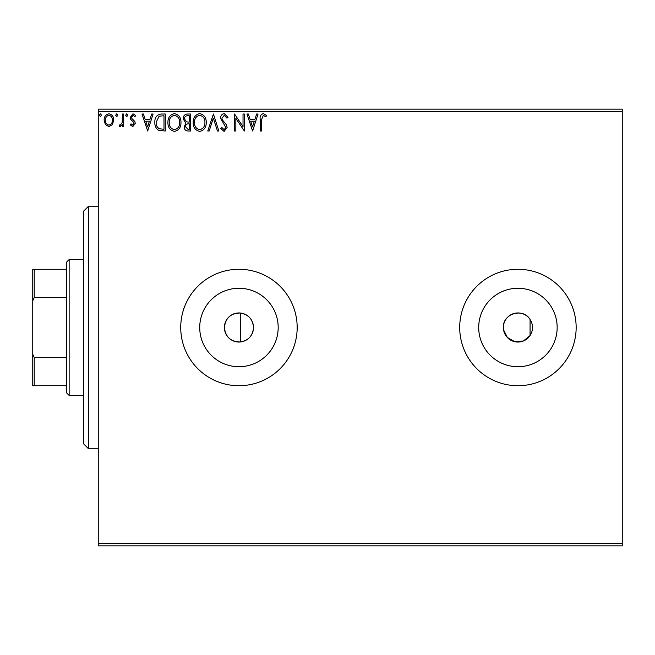 <?xml version="1.0" encoding="UTF-8"?>
<svg xmlns="http://www.w3.org/2000/svg" width="655" height="655" viewBox="0 0 655 655"><rect width="100%" height="100%" fill="white"/><g stroke="black" fill="none" stroke-linecap="round" stroke-linejoin="round"><path stroke-width="0.98" d="M240.41 341.984C248.458 340.51 252.822 335.679 253.51 327.5C252.838 319.329 248.474 314.506 240.41 313.016C230.822 313.147 225.492 317.97 224.395 327.5A14.557 14.557 0 0 0 238.952 342.057A14.557 14.557 0 0 0 253.51 327.5A14.557 14.557 0 0 0 238.952 312.943A14.557 14.557 0 0 0 224.395 327.5C225.484 337.022 230.822 341.853 240.41 341.984L240.41 313.016M199.726 327.5A39.226 39.226 0 0 0 238.952 366.726A39.226 39.226 0 0 0 278.178 327.5A39.226 39.226 0 0 0 238.952 288.274A39.226 39.226 0 0 0 199.726 327.5M478.707 327.5A39.226 39.226 0 0 0 517.933 366.726A39.226 39.226 0 0 0 557.159 327.5A39.226 39.226 0 0 0 517.933 288.274A39.226 39.226 0 0 0 478.707 327.5M459.712 327.5A58.221 58.221 0 0 0 517.933 385.721A58.221 58.221 0 0 0 576.154 327.5A58.221 58.221 0 0 0 517.933 269.279A58.221 58.221 0 0 0 459.712 327.5M180.731 327.5A58.221 58.221 0 0 0 238.952 385.721A58.221 58.221 0 0 0 297.173 327.5A58.221 58.221 0 0 0 238.952 269.279A58.221 58.221 0 0 0 180.731 327.5M503.564 329.809L507.371 337.513L514.863 341.73L523.427 340.985L530.067 335.548L530.067 319.452C523.05 307.449 502.59 313.614 503.376 327.5A14.557 14.557 0 0 0 517.933 342.057A14.557 14.557 0 0 0 532.49 327.5A14.557 14.557 0 0 0 517.933 312.943A14.557 14.557 0 0 0 503.376 327.5M622.25 545.836L98.25 545.836L98.25 543.404L622.25 543.404L622.25 545.836M112.439 124.589L108.918 126.644L105.398 124.597L104.129 120.193C104.096 116.672 105.692 114.543 108.918 113.798C112.144 114.535 113.741 116.664 113.708 120.193L112.439 124.589M123.721 114.019L123.721 126.431L122.419 126.431L122.419 124.597L120.143 126.644L119.153 126.218L119.775 124.9L120.356 125.121L122.215 122.444L122.419 114.019L123.721 114.019M132.777 126.644L130.255 124.884L131.016 123.82L132.695 125.121L133.956 123.451L133.645 122.329L130.681 119.308L130.255 117.384L133.006 113.798L135.7 115.485L134.946 116.631L133.153 115.321L131.557 117.319L131.868 118.506L134.84 121.478L135.257 123.394L132.777 126.644M161.359 114.019L165.306 114.019L165.306 131L158.69 130.386C155.939 128.478 154.654 125.776 154.858 122.297C154.662 117.392 156.832 114.633 161.359 114.019M190.556 114.019L190.556 131L188.157 131C185.57 130.869 184.268 129.469 184.243 126.792L185.84 123.181L183.154 118.842C183.171 116.033 184.513 114.428 187.166 114.019L190.556 114.019M213.415 114.019L218.86 131L217.444 131L213.309 118.121L209.182 131L207.758 131L213.415 114.019M243.03 114.019L244.331 114.019L244.331 131L235.841 118.334L235.841 131L234.539 131L234.539 114.019L243.03 126.652L243.03 114.019M261.533 119.701L261.533 131L260.223 131L260.223 119.529C259.707 116.451 260.739 114.469 263.335 113.585L266.544 115.542L265.881 116.852L263.343 115.321L261.533 119.701M98.25 111.596L98.25 109.164L622.25 109.164L622.25 111.596L98.25 111.596L98.25 543.404M622.25 111.596L622.25 543.404M252.609 131L246.943 114.019L248.368 114.019L250.112 119.464L254.885 119.464L256.629 114.019L258.054 114.019L252.609 131M224.19 113.585L228.006 117.294L226.941 118.154L224.288 115.321L221.914 118.203L222.34 119.873L226.466 124.884L227.138 127.471L224.1 131.434L220.825 128.56L221.84 127.52L224.116 129.69L225.828 127.545L220.604 118.178C220.629 115.632 221.824 114.101 224.19 113.585M206.235 122.436C206.333 127.275 204.18 130.28 199.783 131.434C195.288 130.386 193.086 127.414 193.176 122.518C193.086 117.663 195.255 114.691 199.685 113.585C204.114 114.65 206.292 117.597 206.235 122.436M180.976 122.436C181.075 127.275 178.93 130.28 174.533 131.434C170.038 130.386 167.836 127.414 167.917 122.518C167.836 117.663 170.005 114.691 174.426 113.585C178.856 114.65 181.042 117.597 180.976 122.436M147.67 131L142.012 114.019L143.429 114.019L145.181 119.464L149.946 119.464L151.69 114.019L153.114 114.019L147.67 131M127.856 115.215L126.767 116.631L125.678 115.215L126.767 113.798L127.856 115.215M117.843 115.215L116.754 116.631L115.665 115.215L116.754 113.798L117.843 115.215M101.517 115.215L100.428 116.631L99.339 115.215L100.428 113.798L101.517 115.215M250.669 121.2L252.502 126.906L254.328 121.2L250.669 121.2M194.478 122.518C194.412 126.407 196.164 128.798 199.726 129.69C203.271 128.757 205.007 126.333 204.925 122.444C204.99 118.58 203.255 116.205 199.726 115.321C196.148 116.205 194.396 118.604 194.478 122.518M187.903 129.256L189.254 129.256L189.254 123.82L188.583 123.82C186.634 123.803 185.619 124.786 185.553 126.759L187.903 129.256M188.591 122.076L189.254 122.076L189.254 115.763L187.764 115.763C185.684 115.73 184.587 116.754 184.464 118.842L186.511 121.871L188.591 122.076M169.227 122.518C169.162 126.407 170.914 128.798 174.476 129.69C178.021 128.757 179.757 126.333 179.675 122.444C179.732 118.58 178.004 116.205 174.476 115.321C170.889 116.205 169.137 118.604 169.227 122.518M163.996 129.256L163.996 115.763L159.099 116.189L156.16 122.297C155.988 125.154 157.069 127.316 159.386 128.781L163.996 129.256M145.737 121.2L147.563 126.906L149.389 121.2L145.737 121.2M105.43 120.176C105.381 122.812 106.544 124.458 108.918 125.121C111.301 124.466 112.455 122.812 112.398 120.176C112.464 117.548 111.301 115.935 108.918 115.321C106.536 115.935 105.373 117.556 105.43 120.176M88.548 448.798L83.693 443.943L83.693 211.057L88.548 206.202L88.548 448.798L98.25 448.798M69.135 395.423L66.712 393L66.712 262L69.135 259.577L69.135 395.423L83.693 395.423M66.712 297.493L34.207 297.493L32.75 300.817L32.75 269.279L34.207 269.279L34.207 297.493M66.712 385.721L32.75 385.721L32.75 300.817M32.75 354.183L34.207 357.507L34.207 385.721M66.712 357.507L34.207 357.507M66.712 269.279L34.207 269.279M88.548 206.202L98.25 206.202M69.135 259.577L83.693 259.577"/></g></svg>
